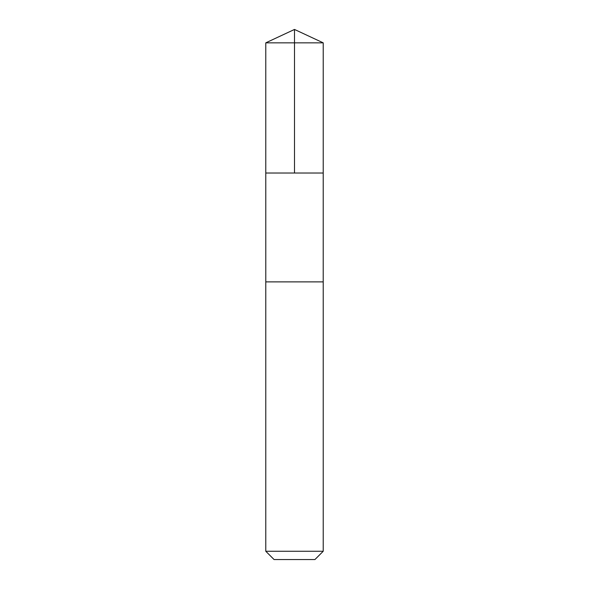 <?xml version="1.0" encoding="UTF-8"?>
<svg xmlns="http://www.w3.org/2000/svg" width="589" height="589" viewBox="0 0 589 589"><rect width="100%" height="100%" fill="white"/><g stroke="black" fill="none" stroke-linecap="round" stroke-linejoin="round"><path stroke-width="0.88" d="M265.786 173.019L323.214 173.019L323.214 42.842L265.786 42.842L265.786 173.019L323.214 173.019L323.206 281.881L265.794 281.881L265.786 173.019M272.854 281.881L265.786 281.881L265.786 551.26L323.214 551.26L323.214 281.881L272.854 281.881M323.214 551.26L314.924 559.55L274.076 559.55L265.786 551.26M294.5 173.019L294.5 29.45L265.786 42.842M294.5 29.45L323.214 42.842"/></g></svg>
